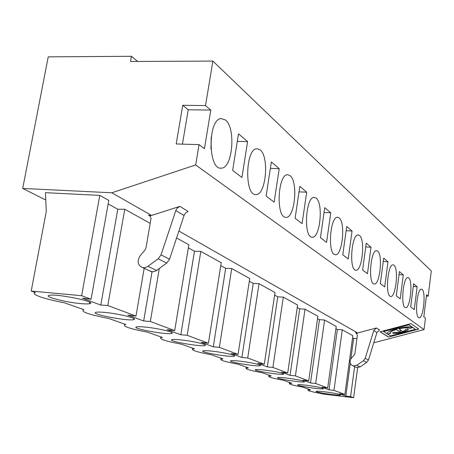 <?xml version="1.0" encoding="UTF-8"?>
<svg xmlns="http://www.w3.org/2000/svg" width="454" height="454" viewBox="0 0 454 454"><rect width="100%" height="100%" fill="white"/><g stroke="black" fill="none" stroke-linecap="round" stroke-linejoin="round"><path stroke-width="0.68" d="M176.589 237.97L188.847 244.768L174.705 330.608L167.032 329.661L180.8 334.774L187.173 335.285L208.426 343.258L201.196 342.35L213.267 346.833L219.356 347.355L238.061 354.37L231.222 353.501L241.897 357.468L247.719 357.996L264.307 364.216L257.827 363.387L267.327 366.917L272.905 367.439L287.717 373.001L281.554 372.201L290.066 375.362L295.418 375.884L308.726 380.878L302.852 380.111L310.519 382.96L315.661 383.482L327.686 387.988L322.073 387.251L329.019 389.833L333.968 390.349L344.881 394.441L339.513 393.726L345.834 396.075L350.596 396.586L353.609 397.715L322 393.902L320.626 393.419C312.176 391.916 307.965 390.82 307.982 390.139L308.147 389.004M208.426 343.258L221.229 262.718L200.816 251.403L194.477 251.215L180.8 334.774M194.477 251.215L188.342 247.856M211.195 137.046L210.957 149.116M99.789 195.396L45.451 192.678L46.28 211.485L31.207 291.059L81.635 295.696L91.072 299.237L108.801 200.396L99.789 195.396L81.635 295.696M149.235 270.686L152.538 271.838L155.943 270.93L166.743 263.065L169.546 259.183L184.188 215.139L185.607 212.971L188.087 211.428L179.903 206.366L151.562 215.446L148.475 215.27L150.353 216.218L151.017 218.522L145.967 248.026L145.064 249.955L140.053 255.908C136.807 261.379 137.67 265.278 142.641 267.61L144.951 267.656L147.59 266.594L158.185 258.808L161.028 254.864L175.948 210.134L177.389 207.938L179.903 206.366M150.206 223.345L124.771 209.249L117.802 209.22L100.782 305.048L82.339 298.199L91.072 299.237M270.38 168.355L279.221 168.678L271.361 161.947L266.135 196.043L274.137 202.178L279.221 168.678M199.039 144.605L204.425 148.73L210.798 110.095L205.514 105.572L182.758 105.288L176.192 143.963L199.039 144.605L195.668 164.955L111.809 192.785L151.562 215.446M31.207 291.059L35.486 292.569C29.578 293.993 44.571 299.129 64.258 302.75L83.967 309.719L83.44 309.838C80.704 311.745 89.149 314.628 108.761 318.487L125.837 324.525L124.668 324.775C122.835 326.42 130.417 328.878 147.419 332.158L162.356 337.441L160.739 337.759C159.507 339.183 166.368 341.312 181.316 344.149L194.488 348.803L192.553 349.154C191.73 350.392 197.972 352.253 211.275 354.744L222.976 358.881L220.809 359.233C220.275 360.317 225.984 361.963 237.941 364.176L248.412 367.876L246.068 368.217C245.733 369.176 250.994 370.646 261.839 372.626L271.259 375.957L268.785 376.275C268.592 377.126 273.456 378.449 283.37 380.242L291.894 383.255L289.329 383.545C289.232 384.305 293.749 385.503 302.875 387.137L310.621 389.878L307.982 390.139M237.289 141.33L247.595 141.603L238.486 133.805L232.652 170.375L241.937 177.491L247.595 141.603M182.434 144.139L188.234 109.772L182.758 105.288M188.234 109.772L210.798 110.095M124.771 209.249L107.785 305.508L135.984 316.08L127.818 315.093L143.668 320.978L150.342 321.472L174.705 330.608M144.179 268.325L135.984 316.08M152.033 271.804L143.668 320.978M107.785 305.508L100.782 305.048M80.523 303.578C85.21 304.015 88.32 304.038 89.852 303.652C97.973 302.018 56.347 293.426 49.253 295.338C42.801 296.428 65.251 302.256 80.523 303.578M225.428 119.964L220.956 118.539C207.603 119.629 208.028 170.335 221.234 168.133C232.624 168.672 236.148 128.017 225.428 119.964M117.802 209.22L108.165 203.942M159.292 268.53L150.342 321.472M178.893 231.035L357.678 332.975L355.596 332.771L356.084 332.884L357.389 335.126L354.897 353.604L354.353 354.807L351.163 358.473C349.154 361.866 349.852 364.369 353.257 365.964L356.77 365.294L363.404 360.754L365.186 358.325L373.773 330.535L376.394 327.987L357.678 332.975M373.948 342.248L374.516 342.577L373.863 342.509M111.809 192.785L22.7 188.433L48.237 56.858L131.439 56.285L130.502 61.477L212.892 61.08L431.3 270.97L428.167 296.19L426.561 294.816L423.809 316.926L425.438 318.175L424.025 329.593L374.516 342.577M424.025 329.593L195.668 164.955M380.021 331.823L388.522 337.044L418.724 329.105L410.984 323.617L380.021 331.823M22.7 188.433L45.775 200.004M239.621 361.117C249.598 362.19 261.958 364.863 260.454 365.595C259.223 367.144 227.681 362.122 230.609 360.834C231.466 360.47 234.468 360.561 239.621 361.117M212.052 351.146C222.778 352.264 236.364 355.289 234.468 356.095C232.754 357.78 199.357 352.298 202.921 350.908C203.886 350.528 206.933 350.607 212.052 351.146M180.953 339.898C192.553 341.067 207.614 344.524 205.197 345.42C202.825 347.242 167.344 341.198 171.743 339.7C172.843 339.32 175.914 339.382 180.953 339.898M145.592 327.113C158.23 328.333 175.119 332.351 171.958 333.332C168.706 335.296 130.871 328.543 136.376 326.954C137.63 326.574 140.7 326.625 145.592 327.113M105.039 312.443C118.925 313.714 138.09 318.475 133.896 319.537C129.43 321.636 88.927 313.975 95.936 312.312C97.355 311.96 100.385 312 105.039 312.443M264.222 370.016C275.981 371.559 282.467 372.921 283.682 374.102C282.814 375.526 252.923 370.884 255.364 369.698C256.13 369.34 259.081 369.448 264.222 370.016M286.315 378.006C297.279 379.448 303.363 380.702 304.56 381.757C303.97 383.074 275.567 378.744 277.627 377.649C278.313 377.314 281.213 377.433 286.315 378.006M306.268 385.219C316.534 386.575 322.261 387.733 323.435 388.686C323.055 389.901 295.991 385.843 297.75 384.833C298.374 384.515 301.218 384.64 306.268 385.219M324.372 391.762C334.036 393.05 339.439 394.123 340.585 394.986C340.364 396.109 314.514 392.279 316.035 391.354C316.608 391.053 319.383 391.189 324.372 391.762M238.061 354.37L249.734 278.518L231.733 268.541L225.683 268.308L220.769 265.618M264.307 364.216L275.016 292.535L259.03 283.671L253.236 283.404L249.308 281.253M287.717 373.001L297.597 305.048L283.302 297.126L277.752 296.831L274.63 295.117M308.726 380.878L317.879 316.296L305.026 309.168L299.702 308.851L297.239 307.5M327.686 387.988L336.21 326.454L324.587 320.013L319.474 319.678L317.55 318.629M344.881 394.441L352.849 335.682L342.288 329.825L337.367 329.479L335.903 328.679M356.912 338.639L353.643 338.395L352.559 337.804M131.439 56.285L137.641 61.443M359.534 235.53C365.527 239.786 362.025 272.025 355.743 270.164C348.774 269.977 351.521 233.328 358.376 234.99L359.534 235.53M339.178 217.988C345.846 222.778 342.214 256.533 335.2 254.671C327.385 254.615 330.007 215.781 337.731 217.341L339.178 217.988M316.211 198.199C323.668 203.608 319.934 238.991 312.063 237.204C303.232 237.357 305.604 196.066 314.367 197.411L316.211 198.199M290.095 175.692C298.477 181.844 294.686 218.942 285.81 217.335C275.777 217.858 277.678 173.791 287.688 174.728L290.095 175.692M260.136 149.877C269.602 156.902 265.857 195.787 255.812 194.55C244.326 195.685 245.387 148.486 256.919 148.702L260.136 149.877M212.892 61.08L205.514 105.572M299.839 186.327L295.117 218.261L302.086 223.606L306.694 192.195L299.839 186.327M324.746 207.654L320.445 237.68L326.574 242.379L330.779 212.812L324.746 207.654M346.72 226.461L342.776 254.802L348.207 258.962L352.06 231.035L346.72 226.461M377.7 251.187C383.114 254.989 379.748 285.821 374.096 283.983C367.854 283.727 370.634 249.036 376.758 250.733L377.7 251.187M394.015 265.244C398.93 268.654 395.695 298.182 390.588 296.394C384.958 296.104 387.739 263.167 393.238 264.864L394.015 265.244M408.742 277.939C413.219 281.009 410.127 309.327 405.484 307.602C400.388 307.296 403.129 275.947 408.095 277.615L408.742 277.939M422.112 289.453C426.204 292.234 423.241 319.423 419.008 317.766C414.371 317.459 417.056 287.552 421.562 289.175L422.112 289.453M413.639 283.756L410.705 306.881L414.264 309.611L417.147 286.758L413.639 283.756M399.424 271.583L396.285 295.826L400.212 298.834L403.288 274.891L399.424 271.583M383.709 258.127L380.339 283.602L384.686 286.934L387.994 261.793L383.709 258.127M366.242 243.179L362.61 270.005L367.451 273.722L371.014 247.26L366.242 243.179M387.33 333.713L387.262 333.52C386.825 330.177 409.321 325.041 412.743 327.521L408.889 324.712L383.488 331.437L387.222 333.883L387.268 333.571M390.429 333.486L387.75 334.206L390.457 335.892L415.342 329.343L412.822 327.578L410.098 328.299C408.294 327.459 404.593 327.635 398.998 328.821L401.591 330.54L398.879 331.255L396.263 329.547C392.301 330.79 390.236 331.925 390.065 332.958L390.429 333.486M390.287 333.378L387.722 334.07M399.038 274.579L403.288 274.891M299.702 308.851L290.066 375.362M413.299 286.457L417.147 286.758M355.153 366.849L356.651 367.547L360.136 366.883L366.707 362.394L368.472 359.988L376.962 332.47L379.561 329.945L376.394 327.987M319.474 319.678L310.519 382.96M324.587 320.013L315.661 383.482M353.643 338.395L350.874 358.836M350.272 363.296L345.834 396.075M354.631 366.605L350.596 396.586M426.408 296.048L428.167 296.19M357.639 367.666L353.609 397.715M383.267 261.47L387.994 261.793M405.326 329.559L408.05 328.838L408.305 329.224C408.821 331.204 394.458 334.581 392.455 332.952L395.156 332.237C396.45 333.304 405.836 331.102 405.496 329.808L405.326 329.559M305.026 309.168L295.418 375.884M337.367 329.479L329.019 389.833M342.288 329.825L333.968 390.349M408.305 329.224L408.277 329.099C408.753 331.006 395.156 334.309 392.608 332.913M415.342 329.343L412.726 327.459M412.743 327.521L408.918 324.848L383.516 331.579M388.522 337.044L418.577 329.002M380.157 331.789L388.493 336.908M412.663 327.476L410.064 328.163C408.265 327.323 404.565 327.499 398.97 328.685L398.998 328.821M401.438 330.438L398.85 331.119L396.234 329.411C392.273 330.654 390.207 331.789 390.037 332.822L390.071 332.986M253.236 283.404L241.897 357.468M299.021 191.849L306.694 192.195M200.816 251.403L187.173 335.285M225.683 268.308L213.267 346.833M231.733 268.541L219.356 347.355M324.06 212.461L330.779 212.812M259.03 283.671L247.719 357.996M346.13 230.689L352.06 231.035M277.752 296.831L267.327 366.917M283.302 297.126L272.905 367.439M365.737 246.919L371.014 247.26M158.185 258.808L166.743 263.065M161.028 254.864L169.546 259.183M147.936 266.35L156.641 270.476M175.794 210.548L184.035 215.542M148.475 215.27L150.512 216.427M355.596 332.771L357.003 333.571M365.186 358.325L368.472 359.988M363.404 360.754L366.707 362.394M373.773 330.535L376.962 332.47M356.77 365.294L360.136 366.883M142.641 267.61L151.415 271.702M83.44 309.838L83.491 309.549M149.19 215.412L150.024 215.883M89.313 302.035L89.852 303.652M220.462 168.105L221.234 168.133M124.668 324.775L124.776 324.15M289.329 383.545L289.493 382.404M356.084 332.884L356.657 333.208M283.574 373.812L283.682 374.102M246.068 368.217L246.238 367.11M268.785 376.275L268.955 375.14M353.257 365.964L356.651 367.547M133.487 318.368L133.896 319.537M204.964 344.779L205.197 345.42M192.553 349.154L192.712 348.178M234.292 355.613L234.468 356.095M160.739 337.759L160.881 336.919M171.652 332.47L171.958 333.332M260.318 365.226L260.454 365.595M220.809 359.233L220.973 358.172"/></g></svg>
